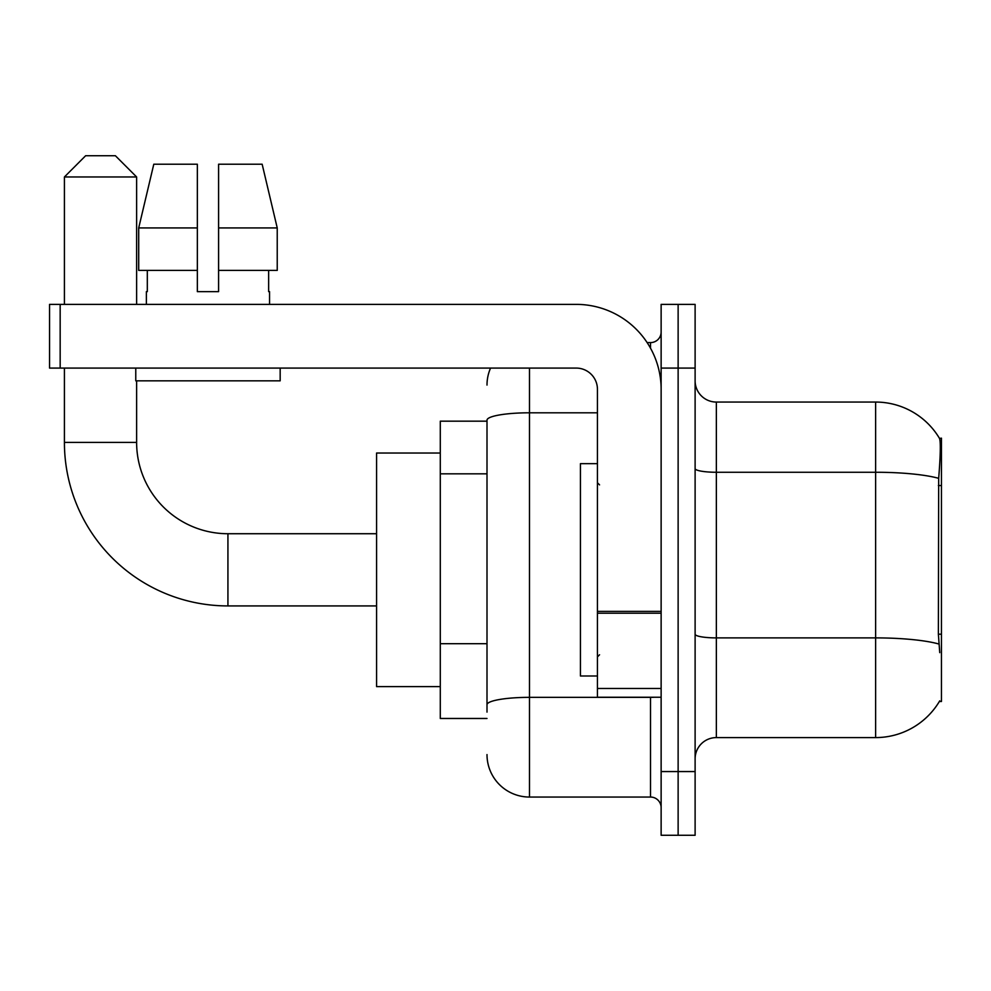 <?xml version="1.0" encoding="UTF-8"?>
<svg xmlns="http://www.w3.org/2000/svg" width="991" height="991" viewBox="0 0 991 991"><rect width="100%" height="100%" fill="white"/><g stroke="black" fill="none" stroke-linecap="round" stroke-linejoin="round"><path stroke-width="1.49" d="M939.357 701.492L939.741 700.848A74.325 74.325 0 0 1 875.623 737.589A74.325 74.325 0 0 0 939.357 701.492L941.45 701.492L941.45 438.158L939.518 438.431A74.325 74.325 0 0 0 875.623 402.061A74.325 74.325 0 0 1 939.357 438.158A74.325 74.325 0 0 0 875.623 402.061L716.357 402.061A21.232 21.232 0 0 1 695.112 380.829A21.232 21.232 0 0 0 716.357 402.061L716.357 737.589A21.232 21.232 0 0 0 695.112 758.821M487.002 421.175L440.289 421.175L440.289 718.475L487.002 718.475M678.129 771.568L678.129 835.277L695.112 835.277L695.112 771.568L678.129 771.568L678.129 835.277L661.133 835.277L661.133 771.568L678.129 771.568L678.129 368.082L678.129 771.568M661.133 771.568L661.133 304.373L678.129 304.373L678.129 368.082L678.129 304.373L695.112 304.373L695.112 771.568M939.741 652.648L938.378 634.19L938.675 478.331C940.509 455.228 940.793 441.936 939.518 438.431A74.325 74.325 0 0 0 875.623 402.061L875.623 472.261L716.357 472.261A21.232 3.691 0 0 1 695.112 468.57M938.898 644.026A74.325 12.908 180 0 0 875.623 637.894L875.623 737.589L716.357 737.589M487.002 712.108L487.002 420.172A42.477 7.371 180 0 1 529.479 412.801L597.437 412.801M529.479 368.082L529.479 797.049L650.517 797.049L650.517 697.243M647.135 342.601L650.517 342.601A10.616 10.616 0 0 0 661.133 331.985M661.133 807.665A10.616 10.616 0 0 0 650.517 797.049M487.002 385.078A42.477 42.477 0 0 1 490.557 368.082M529.479 797.049A42.477 42.477 0 0 1 487.002 754.572M218.59 291.639L197.345 291.639L218.59 291.639L197.345 291.639L218.59 291.639L218.59 164.221L262.157 164.221L277.232 227.93L277.232 270.407L218.59 270.407M197.345 227.93L197.345 270.407L197.345 227.93L138.703 227.93L153.791 164.221L138.703 227.93L153.791 164.221L197.345 164.221L197.345 291.639M597.437 463.652L580.441 463.652L580.441 675.998L597.437 675.998M376.58 605.922L227.93 605.922A163.515 163.515 0 0 1 64.415 442.407L64.415 368.082M227.93 605.922L227.93 533.728A91.308 91.308 0 0 1 136.622 442.407L136.622 380.829M85.647 155.723L115.377 155.723L136.622 176.968L64.415 176.968L85.647 155.723M136.622 304.373L136.622 176.968M64.415 304.373L64.415 176.968M440.289 453.023L376.58 453.023L376.58 686.627L440.289 686.627M661.133 697.243L597.437 697.243L597.437 611.373L661.133 611.373M661.133 389.327A84.941 84.941 0 0 0 576.192 304.373L60.166 304.373L60.166 368.082L576.192 368.082A21.232 21.232 0 0 1 597.437 389.327L597.437 611.373M60.166 368.082L49.55 368.082L49.55 304.373L60.166 304.373M146.383 291.639L147.312 291.639L146.383 291.639L146.383 304.373M269.552 291.639L268.635 291.639L269.552 291.639L269.552 304.373M268.635 270.407L268.635 291.639M147.312 291.639L147.312 270.407M135.767 368.082L135.767 380.829L280.168 380.829L280.168 368.082M197.345 270.407L138.703 270.407L138.703 227.93M277.232 227.93L262.157 164.221L277.232 227.93L218.59 227.93M941.45 485.54L938.378 485.54M941.45 634.19L938.378 634.19M487.002 473.822L440.289 473.822M487.002 643.704L440.289 643.704M938.675 478.331A74.325 12.908 180 0 0 875.623 472.261L875.623 637.894L716.357 637.894A21.232 3.691 -0 0 1 695.112 634.203M695.112 368.082L661.133 368.082M654.209 697.243A10.616 1.846 0 0 1 650.517 697.354L529.479 697.354A42.477 7.371 180 0 0 487.002 704.725M650.517 348.2L650.517 342.601M64.415 442.407L136.622 442.407M661.133 613.206L597.437 613.206M597.437 688.46L661.133 688.46M599.555 484.884L597.437 482.753M599.555 654.766L597.437 656.897M376.58 533.728L227.93 533.728"/></g></svg>
